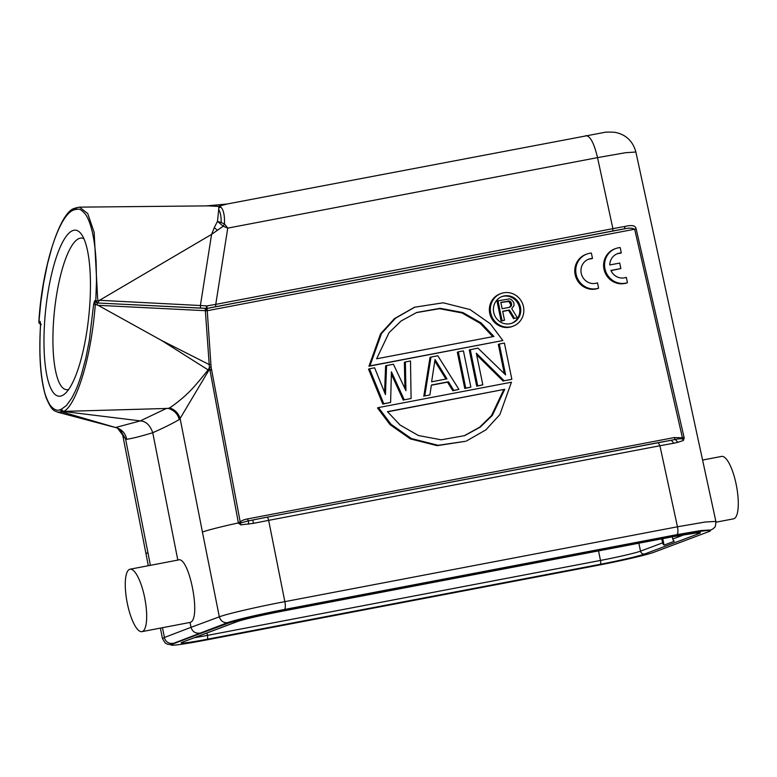 <?xml version="1.0" encoding="UTF-8"?>
<svg xmlns="http://www.w3.org/2000/svg" width="777" height="777" viewBox="0 0 777 777"><rect width="100%" height="100%" fill="white"/><g stroke="black" fill="none" stroke-linecap="round" stroke-linejoin="round"><path stroke-width="1.17" d="M482.828 384.848L476.728 386.198L469.289 349.941L477.942 348.106L505.623 374.893L499.29 344.036L504.419 343.065L511.858 379.312L504.176 380.779L476.33 353.224L482.828 384.848L477.7 385.829L470.26 349.572M504.312 373.62L498.319 344.405L499.29 344.036M511.858 379.312L504.176 380.779M476.68 354.895L503.195 381.148M470.872 387.131L464.772 388.471L457.332 352.224L458.304 351.855L463.432 350.874L470.872 387.131L465.753 388.102L458.304 351.855M458.916 389.403L452.816 390.753L453.797 390.384L448.484 381.779L431.4 385.033L429.885 394.939L424.766 395.92L430.982 357.061L437.81 355.759L458.916 389.403L453.797 390.384M431.371 385.217L447.503 382.148L452.816 390.753M429.885 394.939L424.766 395.92M430.982 357.061L430.011 357.43L423.786 396.289M390.608 402.428L382.799 404.098L383.78 403.729L369.502 368.784L374.631 367.803L385.45 394.599L386.587 365.53L393.415 364.228L405.944 390.695L405.371 361.946L410.489 360.965L411.101 398.523L404.273 399.825L391.423 371.814L390.608 402.428L383.78 403.729M369.502 368.784L368.531 369.153L382.799 404.098M386.587 365.53L385.606 365.889L384.576 392.424M405.371 361.946L404.39 362.315L404.914 388.519M411.101 398.523L404.273 399.825M391.365 374.174L403.292 400.194M378.477 407.575L377.505 407.935L390.103 424.698L410.343 438.898L437.16 445.668L465.617 441.278L438.141 445.299L411.324 438.529L391.084 424.329L378.477 407.575L511.441 382.216L499.834 414.617L485.897 429.856L466.598 440.918M502.884 340.53L369.92 365.88L381.526 333.479L395.464 318.24L414.772 307.187L443.22 302.797L470.046 309.567L490.287 323.766L502.884 340.53L368.949 366.239L380.555 333.848L394.483 318.609L414.277 307.371M500.961 293.541L499.99 293.91A17.405 16.667 69.4 0 0 490.064 314.714A17.405 16.667 69.4 0 0 509.605 327.234A17.405 16.667 69.4 0 0 512.237 326.495L513.218 326.126A17.405 16.667 -110.6 0 1 510.586 326.864A17.405 16.667 -110.6 0 1 491.045 314.345A17.405 16.667 -110.6 0 1 500.961 293.541A17.405 16.667 -110.6 0 1 503.593 292.803A17.405 16.667 -110.6 0 1 523.135 305.322A17.405 16.667 -110.6 0 1 513.218 326.126M248.475 520.823L252.787 520.056L251.835 520.202L252.787 520.056L253.467 523.348L240.763 524.873L238.393 522.902L209.45 367.317L208.411 369.512C198.281 382.245 191.035 390.501 186.655 394.279C182.673 398.426 170.668 407.643 169.473 407.838C174.893 409.615 178.438 413.16 180.109 418.473L179.215 419.57C177.914 414.083 174.301 410.363 168.366 408.411L63.228 411.421C72.951 409.197 90.287 368.113 95.318 304.37L98.125 305.322L206.944 310.771L634.663 229.225C632.177 227.933 628.768 227.816 624.407 228.865A52.001 2.457 -11.6 0 0 612.752 231.002L612.907 228.652L625.038 226.418C631.934 224.747 635.635 225.583 636.149 228.914L634.663 229.225L682.429 437.81L674.368 437.548A2.166 0.622 79.2 0 0 675.223 439.432L671.26 440.268M248.543 524.164L248.475 520.794A2.166 0.622 -100.8 0 1 247.62 518.91C243.997 519.56 241.55 520.619 240.268 522.115L238.296 522.484M240.763 524.873L211.082 367.035L207.1 308.43L624.407 228.865L625.038 226.408M586.761 254.089L585.79 254.458A18.056 17.288 69.4 0 0 575.796 276.981A18.056 17.288 69.4 0 0 597.61 288.558L598.581 288.199L597.484 282.847A12.636 12.102 -110.6 0 1 581.779 275.204A12.636 12.102 -110.6 0 1 588.675 259.159A12.636 12.102 -110.6 0 1 592.472 258.42L591.375 253.069A18.056 17.288 69.4 0 0 586.761 254.089A18.056 17.288 69.4 0 0 576.777 276.612A18.056 17.288 69.4 0 0 598.581 288.199M588.189 259.353A12.636 12.102 -110.6 0 1 591.491 258.79L592.472 258.42M615.598 248.591L614.617 248.961A18.056 17.288 69.4 0 0 604.632 271.484A18.056 17.288 69.4 0 0 626.437 283.061L627.418 282.702L626.32 277.35A12.636 12.102 -110.6 0 1 610.916 270.445L620.842 268.56L619.716 263.063L609.78 264.957A12.636 12.102 -110.6 0 1 617.501 253.661A12.636 12.102 -110.6 0 1 621.299 252.923L620.201 247.572A18.056 17.288 69.4 0 0 615.598 248.591A18.056 17.288 69.4 0 0 605.604 271.115A18.056 17.288 69.4 0 0 627.418 282.702M617.016 253.856A12.636 12.102 -110.6 0 1 620.328 253.292L621.299 252.923M610.984 270.619L620.842 268.56M206.031 205.895L226.369 204.157M217.482 221.387L218.706 209.508C220.415 212.257 221.241 216.598 221.183 222.552L224.466 223.912L227.739 228.127L223.203 226.214L211.587 234.372L99.534 300.301L97.601 300.252L96.358 301.437L95.785 300.359L96.494 281.031L96.144 262.568C95.571 250.932 94.26 240.617 92.23 231.624C89.996 222.62 87.471 216.511 84.625 213.277C79.371 207.799 79.031 209.227 74.786 209.615L73.514 210.091L75.709 208.168M227.389 203.953L603.35 132.614C604.827 132.051 608.653 131.944 614.801 132.294C625.815 134.431 632.837 141.006 635.877 152.02L625.398 152.729L597.523 157.624L227.739 228.127L215.753 304.37L206.925 305.915L200.398 305.526L211.587 234.372L214.277 227.69M223.213 226.204L217.463 221.358L214.277 227.671L217.269 230.147M218.706 209.499L219.007 206.148L227.292 203.972L208.149 205.876L79.526 207.138M206.857 205.895L208.217 205.876M208.314 205.876L218.881 206.429M79.526 207.158L87.723 213.549L94.143 232.323L97.659 299.067M61.344 409.236L63.19 411.421L61.344 409.236L60.111 409.702C57.323 410.994 54.264 409.829 50.932 406.186C49.446 404.73 45.173 396.387 43.852 388.927C41.997 380.72 40.792 371.037 40.249 359.887C39.646 351.67 39.938 332.595 40.647 324.145L40.501 322.95M95.318 304.37L94.639 300.796L93.648 304.215L89.248 340.957L85.723 358.547L81.517 374.31C77.001 388.238 75.981 389.967 71.639 398.261L66.404 405.555L61.383 409.226M40.258 322.29L40.074 321.309L38.928 321.736L40.792 302.35L43.677 282.76L47.455 264.044L51.952 247.28C58.489 226.466 66.249 212.694 73.514 210.091M89.782 304.701A83.421 21.775 -84.2 0 0 81.158 233.877A83.421 21.775 -84.2 0 0 72.756 230.594A83.421 21.775 -84.2 0 0 44.648 321.668A83.421 21.775 -84.2 0 0 61.674 395.775A83.421 21.775 -84.2 0 0 64.986 393.677A83.421 21.775 -84.2 0 0 89.782 304.701M57.566 412.072L61.927 411.917L60.111 409.702M166.773 408.275L140.326 420.891L115.598 427.515L61.927 411.897L62.519 411.732L60.742 409.537M179.215 419.57C172.873 423.319 164.054 427.7 152.768 432.702C150.048 425.165 145.901 421.221 140.326 420.891L63.151 411.421M177.816 560.139C188.811 553.943 201.894 619.929 190.064 622.426L191.025 627.321L219.328 616.831C226.719 613.937 257.915 606.701 284.848 601.651A7.226 2.059 79.2 0 1 284.353 609.508C261.023 613.927 233.984 620.192 227.574 622.668L171.027 644.279M116.492 427.758L117.531 428.146L125.583 438.966L126.7 439.326C133.168 438.257 141.841 436.052 152.748 432.702L177.787 559.955M129.594 569.327A31.779 9.062 79.2 0 1 130.031 569.211A31.779 9.062 79.2 0 1 144.726 597.96A31.779 9.062 79.2 0 1 142.356 631.516A31.779 9.062 79.2 0 1 141.929 631.643A31.779 9.062 79.2 0 1 127.224 602.894A31.779 9.062 79.2 0 1 129.594 569.327M190.064 622.426L141.929 631.643M199.427 633.857L227.719 623.377A46.941 2.214 -11.6 0 1 284.499 610.217L677.117 535.363A46.941 2.214 -11.6 0 1 710.401 530.701A46.941 2.214 -11.6 0 1 708.731 531.662L653.826 552.311A46.941 2.214 -11.6 0 1 597.047 565.471L204.419 640.326A46.941 2.214 -11.6 0 1 171.134 644.988A46.941 2.214 -11.6 0 1 172.815 644.016L199.427 633.857L199.291 633.148C195.105 633.41 192.346 631.468 191.025 627.321L164.394 637.49L162.5 627.719M710.227 530.001L700.864 530.565L676.971 534.654L284.353 609.508L284.499 610.217M253.467 523.358L268.648 520.357L284.848 601.651L677.466 526.787L705.011 522.047L715.821 521.396M227.719 623.377L227.574 622.668C223.397 622.931 220.649 620.978 219.328 616.831L202.428 532.031C208.459 529.914 220.454 526.874 238.393 522.902L240.21 522.387M202.428 532.031L180.109 418.473L208.809 370.328L211.49 369.357M211.606 369.978L208.809 370.328L161.49 340.413L98.125 305.322M169.473 407.838L168.366 408.411M95.144 304.322L93.648 304.215M95.785 300.359L94.639 300.796L97.028 302.972L97.222 305.05M207.1 308.45L97.028 302.972L200.553 308.051L200.398 305.526L99.534 300.301L97.698 302.719L96.329 301.408M206.459 305.934L206.274 308.411L207.274 308.362A38.967 1.836 -11.6 0 1 215.598 306.73L612.752 231.002M206.06 308.518L205.924 310.819M220.882 207.109L219.386 206.235M223.193 226.233L224.456 223.922C224.796 215.695 223.601 210.072 220.872 207.051M220.901 207.07L218.725 207.789M217.492 221.396L221.183 222.533M715.996 522.193L733.527 518.842A31.779 9.062 -100.8 0 0 733.964 518.725A31.779 9.062 -100.8 0 0 736.334 485.169A31.779 9.062 -100.8 0 0 721.629 456.41L702.583 460.042M74.145 209.848L76.35 207.906M40.647 324.145L41.268 324.64L40.647 324.145M115.598 427.515L116.715 427.836C122.164 429.681 125.495 433.508 126.7 439.326M117.502 428.127C119.269 428.554 120.921 430.439 122.455 433.78L125.583 438.966L147.902 552.534L146.057 553.632M162.5 638.577L164.394 637.49A7.226 6.935 69.1 0 0 172.669 643.307L172.815 644.016M636.149 228.914L684.09 437.48L683.352 440.491M677.874 442.298L683.42 440.472L682.575 439.083C681.468 438.578 679.02 438.704 675.223 439.461L677.845 442.307L673.882 443.211L671.25 440.238L658.226 442.618L659.916 445.755L673.882 443.211M684.09 437.48L682.429 437.81L682.546 439.122L682.847 438.422L684.236 438.616M248.475 520.794L238.656 523.562M211.082 367.035L209.45 367.317L209.217 364.578L161.49 340.413M672.299 536.829L672.765 539.024A3.613 3.458 69.4 0 0 674.251 541.287L664.082 545.114A3.613 3.458 -110.6 0 1 662.606 542.851L661.751 538.84M664.082 545.114L662.762 538.655M94.881 304.293A76.195 19.891 -84.2 0 0 94.94 303.273M83.916 238.743A76.195 19.891 -84.2 0 0 81.818 238.083A76.195 19.891 -84.2 0 0 79.215 238.452A76.195 19.891 -84.2 0 0 53.535 321.639A76.195 19.891 -84.2 0 0 66.482 389.695A76.195 19.891 -84.2 0 0 68.667 389.471M509.945 323.756A14.229 13.617 69.4 0 0 512.092 323.154A14.229 13.617 69.4 0 0 520.202 306.148A14.229 13.617 69.4 0 0 504.234 295.911A14.229 13.617 69.4 0 0 502.078 296.523A14.229 13.617 69.4 0 0 493.968 313.519A14.229 13.617 69.4 0 0 509.945 323.756M501.592 296.707A14.229 13.617 -110.6 0 1 503.253 296.28A14.229 13.617 -110.6 0 1 519.153 306.255A14.229 13.617 -110.6 0 1 511.606 323.329M504.506 320.241L501.116 321.066L496.989 301L509.722 298.834L511.596 299.805L513.82 302.496L514.034 305.555L511.742 308.654L517.375 317.783L514.559 318.327L509.498 309.974L502.661 311.276L504.506 320.241L502.088 320.707L497.97 300.631M517.375 317.783L514.559 318.327M502.7 311.451L508.527 310.334L513.587 318.696M508.527 310.334L509.498 309.974M501.116 321.066L502.088 320.707M500.825 302.311L502.136 308.712L509.78 307.255L511.528 305.594L511.402 302.952L509.761 301.049L500.825 302.311M500.854 302.486L508.78 301.418L510.693 304.603L510.557 305.953L509.265 307.352M507.488 301.214L508.469 300.854M508.78 301.418L509.761 301.049M509.761 302.117L510.742 301.748M510.431 303.321L511.402 302.952M510.693 304.603L511.664 304.234M510.557 305.953L511.528 305.594M509.926 306.964L510.897 306.594M369.92 365.88L368.949 366.239M493.89 336.441L481.225 323.009L462.869 312.539L440.17 308.304L416.773 312.451L401.117 320.969L389.054 332.643L376.622 358.799L493.89 336.441M416.287 312.636L439.52 308.683L461.994 312.946L480.196 323.339L492.803 336.645M387.47 411.655L400.145 425.087L418.502 435.557L441.19 439.792L464.588 435.644L480.244 427.127L492.307 415.452L504.739 389.296L387.47 411.655M387.587 411.82L504.739 389.296M503.768 389.665L491.472 415.637L479.574 427.263L464.102 435.829M447.503 382.148L448.484 381.779M431.623 381.789L446.989 378.855L435.033 359.498L431.623 381.789M434.79 361.062L445.92 379.059M464.772 388.471L465.753 388.102M476.728 386.198L477.7 385.829M218.745 207.168L219.269 207.585M247.62 518.91L674.368 437.548M74.786 209.615L77.01 207.682M150.388 565.326L147.902 552.534M677.117 535.363L676.971 534.654C678.039 533.702 678.204 531.079 677.466 526.787L659.916 445.755L268.648 520.357A3.613 1.03 79.2 0 0 267.006 517.2L671.357 440.219M266.958 517.22A3.613 1.03 79.2 0 1 267.006 517.2L252.787 520.017A50.554 2.389 168.4 0 1 266.958 517.22M267.055 517.2L658.226 442.618M200.553 308.051A34.149 4.274 4.1 0 1 206.274 308.411L206.06 308.488M210.761 364.481L209.217 364.578L205.196 308.44M206.925 305.915L207.1 308.43M585.712 135.654C590.122 135.674 594.055 142.997 597.523 157.624L612.907 228.652L215.753 304.37L215.598 306.73M38.928 321.736L39.666 322.047L38.928 321.736A2.166 2.078 69.4 0 0 40.559 324.038A2.166 1.321 -80.4 0 1 40.355 323.97M281.332 611.373A36.665 1.729 168.4 0 0 236.898 621.678L182.576 642.103A36.665 1.729 168.4 0 0 207.177 639.248L600.213 564.316A36.665 1.729 168.4 0 0 644.648 554.001L698.97 533.585A36.665 1.729 168.4 0 0 674.368 536.431L281.332 611.373A3.613 1.03 79.2 0 1 281.284 611.382A3.613 1.03 79.2 0 1 281.225 611.392M182.576 642.103A3.613 3.458 69.4 0 0 183.119 641.948L237.441 621.522A3.613 3.458 -110.6 0 1 236.898 621.678M698.97 533.585A3.613 3.458 -110.6 0 1 696.153 532.857M638.83 543.21L640.53 551.155L662.606 542.851M600.213 564.316A3.613 1.03 -100.8 0 0 600.475 560.44A33.052 1.564 168.4 0 0 640.53 551.155A3.613 3.458 69.4 0 0 644.648 554.001M672.765 539.024L684.605 534.576M194.493 637.674A33.052 1.564 168.4 0 0 207.43 635.382L600.475 560.44L598.533 550.893M206.944 632.993L207.43 635.382A3.613 1.03 79.2 0 1 207.177 639.248M76.156 207.76L79.439 207.158M178.244 560.013L130.031 569.211M74.767 208.304L75.408 208.042M40.559 324.067A2.166 2.166 0 0 1 38.85 321.795C42.143 265.753 60.48 210.82 74.815 208.285M40.443 322.678L40.559 324.262M40.579 324.242C38.636 356.089 40.511 380.613 46.183 397.814C52.166 411.878 54.361 410.46 57.566 412.101M57.42 412.121L116.647 427.826M122.455 433.77L145.969 553.651M145.959 553.593L148.31 565.724M160.421 628.117L162.432 638.5M162.451 638.587L165.248 643.065L167.647 644.279L171.076 644.687M170.998 644.279L171.134 644.988M710.256 529.992L710.401 530.701M709.712 530.642L713.335 528.661C714.422 526.816 715.617 528.71 715.87 521.386M635.877 152.02L715.85 521.299M237.441 621.522C245.124 618.997 259.732 615.617 281.284 611.382L674.319 536.451L698.533 532.624M414.772 307.187L413.791 307.546"/></g></svg>
